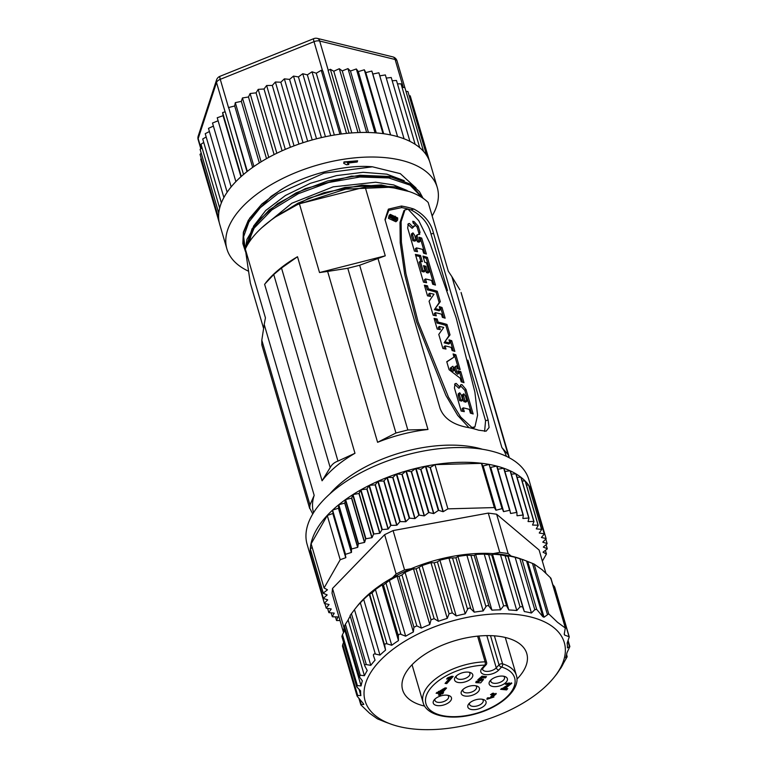 <?xml version="1.0" encoding="UTF-8"?>
<svg xmlns="http://www.w3.org/2000/svg" width="768" height="768" viewBox="0 0 768 768"><rect width="100%" height="100%" fill="white"/><g stroke="black" fill="none" stroke-linecap="round" stroke-linejoin="round"><path stroke-width="1.15" d="M566.506 654.874L567.091 656.88L565.651 657.878A106.618 53.635 163.7 0 0 566.938 652.819L569.856 646.56L568.128 640.656M357.024 695.894L342.461 646.109L342.768 644.496L357.667 695.453L357.168 696.211L357.667 695.453L360.874 695.597A106.618 53.635 163.7 0 1 360.586 690.826L356.755 686.909L357.36 685.622L361.085 685.91A106.618 53.635 163.7 0 1 362.371 680.851L359.405 676.896L360.278 675.226L364.426 675.725A106.618 53.635 163.7 0 1 367.238 670.531L364.819 665.933L350.074 615.533L354.49 609.629A106.618 53.635 -16.3 0 1 355.738 608.026L357.504 605.818A103.776 52.205 -16.3 0 1 392.515 577.709A103.776 52.205 -16.3 0 1 411.158 568.685A103.776 52.205 -16.3 0 1 493.2 553.603A103.776 52.205 -16.3 0 1 511.181 556.099A103.776 52.205 -16.3 0 1 519.494 558.442L526.57 561.014A106.618 53.635 -16.3 0 1 527.731 561.514L534.154 564.077L542.141 569.75L550.723 577.987L550.541 578.592M554.054 587.558L554.438 586.637L552.787 584.611M360.826 704.822L361.181 704.419L360.826 704.822L369.581 713.261L377.395 718.838L383.99 721.507A106.618 53.635 163.7 0 0 385.162 721.997L392.237 724.57A103.776 52.205 163.7 0 0 554.218 677.203A103.776 52.205 163.7 0 0 554.544 628.234A103.776 52.205 163.7 0 0 419.27 633.418A103.776 52.205 163.7 0 0 374.861 715.219A103.776 52.205 163.7 0 0 392.237 724.57M360.768 704.611L358.954 698.429M359.693 699.322L361.181 704.419L363.792 704.477A106.618 53.635 163.7 0 1 363.36 703.622L357.168 696.211M342.768 644.496L343.603 642.355M357.36 685.622L342.461 634.666L341.875 636.451L356.755 686.909M342.461 634.666L344.794 630.192A106.618 53.635 -16.3 0 1 345.13 628.531M360.278 675.226L345.379 624.269L344.438 626.15L359.405 676.896M345.379 624.269L348.125 620.006A106.618 53.635 -16.3 0 1 350.218 616.032M355.738 608.026A106.618 53.635 -16.3 0 1 358.762 604.464L363.686 599.376A106.618 53.635 -16.3 0 1 369.274 594.384L372.077 592.877L375.437 589.555A106.618 53.635 -16.3 0 1 382.176 584.89L383.453 585.005L389.386 580.464A106.618 53.635 -16.3 0 1 397.066 576.278L399.024 576.326L401.942 574.915L405.101 572.39A106.618 53.635 -16.3 0 1 413.491 568.8L416.112 568.858L422.112 565.565A106.618 53.635 -16.3 0 1 430.963 562.675L434.17 562.819L437.414 561.917L439.901 560.198A106.618 53.635 -16.3 0 1 448.944 558.106L455.923 557.798L457.93 556.454A106.618 53.635 -16.3 0 1 466.886 555.226L474.211 555.446L475.651 554.448A106.618 53.635 -16.3 0 1 484.243 554.122L491.654 554.966L492.518 554.246A106.618 53.635 -16.3 0 1 500.496 554.822L507.782 556.32L508.032 555.84A106.618 53.635 -16.3 0 1 515.136 557.309L523.93 559.949M344.698 627.053L344.016 627.754L343.526 632.534L332.035 593.232L332.515 588.442L384.634 534.672L396.125 573.984L392.515 577.709M545.846 573.072L539.107 550.032L496.627 514.214L508.118 553.526L499.766 552.394L488.275 513.091L496.627 514.214M511.181 556.099L508.118 553.526M499.766 552.394L493.2 553.603M411.158 568.685L404.573 569.894L393.082 530.582L488.275 513.091M404.573 569.894L396.125 573.984M393.082 530.582L384.634 534.672M344.016 627.754L332.515 588.442M542.352 561.139L546.442 553.997L543.082 552.23A111.456 56.064 163.7 0 0 543.091 552.096L547.238 548.928A115.498 58.099 163.7 0 0 547.258 548.698L543.37 547.123A111.456 56.064 163.7 0 0 543.36 546.998L547.123 543.734A115.498 58.099 163.7 0 0 547.094 543.514L542.832 542.208A111.456 56.064 163.7 0 0 542.803 542.083L546.154 538.742A115.498 58.099 163.7 0 0 546.106 538.579A115.498 58.099 163.7 0 0 546.086 538.531L541.478 537.504A111.456 56.064 163.7 0 0 541.43 537.389L544.339 533.99A115.498 58.099 163.7 0 0 544.234 533.798L539.318 533.059A111.456 56.064 163.7 0 0 539.251 532.954L541.69 529.526A115.498 58.099 163.7 0 0 541.555 529.344L536.362 528.902A111.456 56.064 163.7 0 0 536.275 528.806L538.234 525.379A115.498 58.099 163.7 0 0 538.07 525.206L532.637 525.072A111.456 56.064 163.7 0 0 532.531 524.976L533.99 521.578A115.498 58.099 163.7 0 0 533.789 521.424L528.173 521.578A111.456 56.064 163.7 0 0 528.048 521.501L528.998 518.16A115.498 58.099 163.7 0 0 528.768 518.016L522.998 518.467A111.456 56.064 163.7 0 0 522.864 518.4L523.296 515.136A115.498 58.099 163.7 0 0 523.037 515.011L517.162 515.76A111.456 56.064 163.7 0 0 517.008 515.702L516.922 512.534A115.498 58.099 163.7 0 0 516.634 512.429L510.701 513.466A111.456 56.064 163.7 0 0 510.528 513.418L509.923 510.384A115.498 58.099 163.7 0 0 509.606 510.298L503.654 511.622A111.456 56.064 163.7 0 0 503.472 511.574L502.358 508.694A115.498 58.099 163.7 0 0 502.022 508.627L496.099 510.221A111.456 56.064 163.7 0 0 495.907 510.192L494.342 507.571L447.917 508.858L443.261 511.651A111.456 56.064 163.7 0 0 443.021 511.69L438.758 510.384A115.498 58.099 163.7 0 0 438.336 510.47L433.834 513.514A111.456 56.064 163.7 0 0 433.594 513.571L428.986 512.544A115.498 58.099 163.7 0 0 428.563 512.65L424.416 515.818A111.456 56.064 163.7 0 0 424.176 515.875L419.251 515.146A115.498 58.099 163.7 0 0 418.838 515.261L415.075 518.534A111.456 56.064 163.7 0 0 414.845 518.602L409.651 518.17A115.498 58.099 163.7 0 0 409.238 518.304L405.898 521.654A111.456 56.064 163.7 0 0 405.667 521.731L400.243 521.597A115.498 58.099 163.7 0 0 399.84 521.75L396.941 525.149A111.456 56.064 163.7 0 0 396.72 525.235L391.094 525.398A115.498 58.099 163.7 0 0 390.71 525.562L388.272 528.989A111.456 56.064 163.7 0 0 388.061 529.085L382.291 529.546A115.498 58.099 163.7 0 0 381.917 529.728L379.958 533.155A111.456 56.064 163.7 0 0 379.757 533.261L373.882 534.01A115.498 58.099 163.7 0 0 373.526 534.211L372.067 537.6A111.456 56.064 163.7 0 0 371.875 537.715L365.942 538.752A115.498 58.099 163.7 0 0 365.616 538.963L364.666 542.304A111.456 56.064 163.7 0 0 364.483 542.429L358.531 543.744A115.498 58.099 163.7 0 0 358.224 543.965L357.792 547.229A111.456 56.064 163.7 0 0 357.629 547.354L351.706 548.947A115.498 58.099 163.7 0 0 351.427 549.178L351.514 552.336A111.456 56.064 163.7 0 0 351.36 552.461L345.514 554.314A115.498 58.099 163.7 0 0 345.264 554.544L345.869 557.587A111.456 56.064 163.7 0 0 345.734 557.712L340.205 559.728L324.058 588L327.418 589.766A111.456 56.064 163.7 0 0 327.398 589.901L323.251 593.069A115.498 58.099 163.7 0 0 323.232 593.299L327.13 594.874A111.456 56.064 163.7 0 0 327.13 594.998L323.366 598.262A115.498 58.099 163.7 0 0 323.395 598.483L327.658 599.789A111.456 56.064 163.7 0 0 327.686 599.914L324.336 603.254A115.498 58.099 163.7 0 0 324.384 603.418A115.498 58.099 163.7 0 0 324.403 603.466L329.011 604.493A111.456 56.064 163.7 0 0 329.059 604.608L326.16 608.006A115.498 58.099 163.7 0 0 326.256 608.198L331.181 608.938A111.456 56.064 163.7 0 0 331.238 609.043L328.8 612.47A115.498 58.099 163.7 0 0 328.934 612.653L334.128 613.094A111.456 56.064 163.7 0 0 334.214 613.19L332.256 616.618A115.498 58.099 163.7 0 0 332.429 616.79L337.853 616.925A111.456 56.064 163.7 0 0 337.958 617.021L336.499 620.419A115.498 58.099 163.7 0 0 336.701 620.573L340.003 620.477M351.514 552.336L338.582 508.118L338.496 504.95L351.427 549.178M345.514 554.314L332.582 510.086L338.429 508.243A111.456 56.064 -16.3 0 1 338.582 508.118M338.429 508.243L351.36 552.461M494.342 507.571L481.411 463.344L482.976 465.965A111.456 56.064 -16.3 0 1 483.168 465.994L489.091 464.41A115.498 58.099 163.7 0 0 459.139 462.346A115.498 58.099 163.7 0 0 425.827 466.166L430.09 467.472L443.021 511.69M324.384 603.418L307.142 544.454A115.498 58.099 -16.3 0 1 454.829 447.6A115.498 58.099 -16.3 0 1 528.864 479.616L546.106 538.579M336.499 620.419L335.462 616.867M332.256 616.618L331.152 612.835M328.8 612.47L327.61 608.4M326.16 608.006L324.864 603.571M324.374 603.36L311.472 559.248A115.498 58.099 163.7 0 0 311.501 559.354M324.336 603.254L311.76 558.691M323.395 598.483L310.464 554.266A115.498 58.099 163.7 0 0 311.405 559.037M323.366 598.262L310.435 554.045L311.491 553.133M323.232 593.299L310.301 549.072A115.498 58.099 163.7 0 0 310.435 554.045M323.251 593.069L310.32 548.842L312.182 547.421M345.869 557.587L332.333 510.326A115.498 58.099 163.7 0 0 310.32 548.842M332.333 510.326L345.264 554.544M338.496 504.95A115.498 58.099 163.7 0 0 332.582 510.086M351.706 548.947L338.774 504.72L344.698 503.136A111.456 56.064 -16.3 0 1 344.861 503.011L345.293 499.747A115.498 58.099 163.7 0 0 338.774 504.72M345.293 499.747L358.224 543.965M358.531 543.744L345.6 499.526L351.552 498.211L364.483 542.429M364.666 542.304L351.734 498.086L352.685 494.746A115.498 58.099 163.7 0 0 345.6 499.526M352.685 494.746L365.616 538.963M365.942 538.752L353.011 494.534L358.944 493.498A111.456 56.064 -16.3 0 1 359.136 493.382L360.595 489.984A115.498 58.099 163.7 0 0 353.011 494.534M360.595 489.984L373.526 534.211M373.882 534.01L360.95 489.782L366.826 489.043A111.456 56.064 -16.3 0 1 367.027 488.928L368.986 485.51A115.498 58.099 163.7 0 0 360.95 489.782M368.986 485.51L381.917 529.728M382.291 529.546L369.36 485.318L375.13 484.867A111.456 56.064 -16.3 0 1 375.341 484.771L377.779 481.344A115.498 58.099 163.7 0 0 369.36 485.318M377.779 481.344L390.71 525.562M391.094 525.398L378.163 481.171L383.789 481.018A111.456 56.064 -16.3 0 1 384.01 480.922L386.909 477.523A115.498 58.099 163.7 0 0 378.163 481.171M386.909 477.523L399.84 521.75M400.243 521.597L387.302 477.37L392.736 477.514A111.456 56.064 -16.3 0 1 392.966 477.427L396.307 474.086A115.498 58.099 163.7 0 0 387.302 477.37M396.307 474.086L409.238 518.304M409.651 518.17L396.72 473.942L401.914 474.384A111.456 56.064 -16.3 0 1 402.144 474.307L405.907 471.043A115.498 58.099 163.7 0 0 396.72 473.942M405.907 471.043L418.838 515.261M419.251 515.146L406.32 470.918L411.245 471.658A111.456 56.064 -16.3 0 1 411.485 471.59L415.632 468.422A115.498 58.099 163.7 0 0 406.32 470.918M415.632 468.422L428.563 512.65M428.986 512.544L416.054 468.317L420.662 469.344A111.456 56.064 -16.3 0 1 420.902 469.296L425.405 466.253A115.498 58.099 163.7 0 0 416.054 468.317M425.405 466.253L438.336 510.47M438.758 510.384L425.827 466.166M443.261 511.651L430.33 467.434L434.986 464.64L447.917 508.858M481.411 463.344L434.986 464.64M496.099 510.221L483.168 465.994M482.976 465.965L495.907 510.192M489.091 464.41L502.022 508.627M502.358 508.694L490.541 467.357A111.456 56.064 -16.3 0 1 490.723 467.395L496.675 466.08A115.498 58.099 163.7 0 0 489.427 464.467M496.675 466.08L509.606 510.298M509.923 510.384L496.992 466.157A115.498 58.099 163.7 0 1 503.702 468.211L516.634 512.429M516.922 512.534L503.99 468.317A115.498 58.099 163.7 0 1 510.106 470.794L523.037 515.011M523.296 515.136L510.365 470.909A115.498 58.099 163.7 0 1 515.837 473.798L528.768 518.016M528.998 518.16L516.067 473.933A115.498 58.099 163.7 0 1 520.858 477.206L533.789 521.424M533.99 521.578L521.059 477.36A115.498 58.099 163.7 0 1 525.139 480.989L538.07 525.206M538.234 525.379L525.302 481.162A115.498 58.099 163.7 0 1 528.624 485.126L541.555 529.344M541.69 529.526L528.758 485.309A115.498 58.099 163.7 0 1 531.302 489.571L544.234 533.798M544.339 533.99L531.408 489.773A115.498 58.099 163.7 0 1 533.155 494.304L546.086 538.531M545.808 539.088L547.094 543.514M546.067 544.646L547.258 548.698M482.515 449.28A100.454 50.534 163.7 0 0 329.837 493.92M461.28 293.318L508.013 454.493L501.888 447.571L451.91 276.682L448.32 271.248L428.198 202.464A100.454 50.534 -16.3 0 0 365.155 187.027L385.267 255.811L319.526 272.554L299.405 203.77A100.454 50.534 -16.3 0 0 245.309 249.024L265.43 317.818L264.211 324.48L314.179 495.37L309.974 504.922L261.811 340.195L261.84 344.909L309.686 508.531L309.974 504.922M347.779 268.272L395.942 432.998L377.597 442.31L327.629 271.421L347.779 268.272L359.664 265.248L385.267 255.811M377.597 442.31A100.454 50.534 -16.3 0 1 427.978 429.475L407.827 429.965L359.664 265.248M327.629 271.421L319.526 272.554M313.536 512.707A100.454 50.534 -16.3 0 1 312.787 509.261A100.454 50.534 -16.3 0 1 314.179 495.37M501.888 447.571A100.454 50.534 -16.3 0 1 506.371 456.317M322.07 480.797A100.454 50.534 -16.3 0 1 354.979 453.274L337.968 461.088L281.51 268.022L273.744 274.512L330.202 467.578L322.07 480.797L264.605 284.256L273.744 274.512M281.51 268.022L297.504 256.733A100.454 50.534 163.7 0 0 265.824 282.682A100.454 50.534 163.7 0 0 265.718 282.816M385.094 220.186L388.81 210.317L401.683 207.6A98.083 49.344 -16.3 0 1 410.88 209.846C421.824 215.424 428.525 223.469 430.982 233.99L433.536 233.338C431.011 222.778 424.464 214.694 413.904 209.078A100.454 50.534 163.7 0 0 401.453 206.035L388.387 209.136L384.979 219.514L440.026 408.278C443.645 417.926 452.342 424.214 466.109 427.142A100.454 50.534 -16.3 0 1 478.56 430.186L486.115 431.174L489.091 427.507L488.131 420.048L485.578 420.701L484.608 431.366M433.536 233.338L488.131 420.048M365.155 187.027L299.405 203.77M263.597 328.464L250.33 283.094L245.309 249.024M395.942 432.998L407.827 429.965M261.811 340.195L264.211 324.48M312.758 513.984L309.494 507.677M508.013 454.493L509.174 457.728M461.088 292.454L509.098 456.854M451.91 276.682L459.85 289.766M432.154 215.981A109.574 55.123 163.7 0 0 437.261 187.459A109.574 55.123 163.7 0 0 351.696 158.179A109.574 55.123 163.7 0 0 226.906 248.966A109.574 55.123 163.7 0 0 248.582 271.229M357.61 160.79L343.939 161.942L343.738 163.315L346.512 164.736L348.864 164.467L347.405 163.123L357.216 162.01L357.61 160.79L344.054 162.336L343.738 163.315M347.29 162.73L348.864 164.467M416.016 187.987L400.33 173.664L372.442 166.8C345.226 164.179 304.56 174.528 280.032 190.33L261.878 204.01L249.658 218.237L243.466 232.771L244.157 246.682L243.466 232.771L249.658 218.237L261.878 204.01L280.032 190.33M226.906 248.966L219.725 224.4A109.574 55.123 -16.3 0 1 219.35 222.998A109.574 55.123 -16.3 0 1 218.65 218.208A109.574 55.123 -16.3 0 1 218.755 213.226A109.574 55.123 -16.3 0 1 219.658 208.109A109.574 55.123 -16.3 0 1 221.366 202.877A109.574 55.123 -16.3 0 1 223.872 197.568A109.574 55.123 -16.3 0 1 227.136 192.23A109.574 55.123 -16.3 0 1 231.149 186.902A109.574 55.123 -16.3 0 1 235.872 181.622A109.574 55.123 -16.3 0 1 241.277 176.438A109.574 55.123 -16.3 0 1 247.315 171.389A109.574 55.123 -16.3 0 1 253.939 166.502A109.574 55.123 -16.3 0 1 261.11 161.827A109.574 55.123 -16.3 0 1 268.762 157.392A109.574 55.123 -16.3 0 1 276.845 153.235A109.574 55.123 -16.3 0 1 285.293 149.386A109.574 55.123 -16.3 0 1 294.038 145.872A109.574 55.123 -16.3 0 1 303.024 142.714A109.574 55.123 -16.3 0 1 312.202 139.949A109.574 55.123 -16.3 0 1 321.446 137.597A109.574 55.123 -16.3 0 1 330.72 135.667A109.574 55.123 -16.3 0 1 339.946 134.179A109.574 55.123 -16.3 0 1 344.515 133.603A109.574 55.123 -16.3 0 1 349.066 133.142A109.574 55.123 -16.3 0 1 357.994 132.576A109.574 55.123 -16.3 0 1 366.672 132.461A109.574 55.123 -16.3 0 1 375.034 132.826A109.574 55.123 -16.3 0 1 383.011 133.642A109.574 55.123 -16.3 0 1 390.547 134.918A109.574 55.123 -16.3 0 1 397.584 136.637A109.574 55.123 -16.3 0 1 404.074 138.797A109.574 55.123 -16.3 0 1 409.949 141.37A109.574 55.123 -16.3 0 1 415.181 144.346A109.574 55.123 -16.3 0 1 419.731 147.696A109.574 55.123 -16.3 0 1 423.562 151.392A109.574 55.123 -16.3 0 1 426.634 155.414A109.574 55.123 -16.3 0 1 428.938 159.725A109.574 55.123 -16.3 0 1 430.07 162.883L437.261 187.459M235.882 181.632L217.229 117.754L223.085 115.69L222.624 112.57L225.197 111.792L243.523 174.48M231.158 186.902L212.506 123.024L218.112 120.768M227.146 192.23L208.493 128.352L213.398 126.106M223.882 197.568L205.219 133.68L209.414 131.53M221.386 202.877L202.723 138.989L206.189 136.982M219.677 208.109L201.014 144.221L203.731 142.454M218.765 213.226L200.102 149.347L202.09 147.888M218.659 218.198L200.006 154.33L201.254 153.283M219.37 222.989L200.707 159.12L201.254 158.602M339.946 134.189L321.254 70.32L322.906 71.05L341.318 133.997M346.502 133.392L328.099 70.454L330.365 69.293L333.782 71.232L339.293 68.717L342.259 70.896L347.971 68.611L350.467 71.021L356.333 68.966L358.339 71.587L364.31 69.782L365.808 72.595L371.846 71.059L372.826 74.035L378.883 72.778L397.574 136.646M402.067 87.408L404.851 87.523L423.542 151.392M397.469 83.875L401.021 83.827L419.722 147.696M392.189 80.755L396.48 80.477L415.162 144.355M409.939 141.379L391.238 77.51L386.275 78.077M379.776 75.84L385.363 74.938L404.064 138.806M411.542 100.368L429.542 161.261M409.133 95.664L410.227 95.846L428.918 159.725M405.965 91.344L407.923 91.546L426.624 155.414M390.634 134.938L372.826 74.035M371.846 71.059L390.538 134.928M383.683 133.738L365.808 72.595M364.31 69.782L383.002 133.651M376.272 132.912L358.339 71.587M356.333 68.966L375.024 132.826M368.448 132.499L350.467 71.021M347.971 68.611L366.662 132.47M360.278 132.499L342.259 70.896M339.293 68.717L357.984 132.576M351.821 132.922L333.782 71.232M330.365 69.293L349.056 133.152M334.339 135.034L316.262 73.219L321.254 70.32M325.43 136.714L307.354 74.861L312.029 71.808L330.72 135.677M312.029 71.808L316.262 73.219M316.522 138.797L298.435 76.925L302.755 73.738L321.446 137.597M302.755 73.738L307.354 74.861M307.661 141.264L289.574 79.392L293.51 76.09L312.202 139.958M293.51 76.09L298.435 76.925M298.925 144.096L280.838 82.234L284.362 78.854L303.024 142.723M284.362 78.854L289.574 79.392M290.381 147.283L272.304 85.45L275.386 82.003L294.048 145.872M275.386 82.003L280.838 82.234M282.086 150.787L264.019 88.992L266.64 85.517L285.302 149.386M266.64 85.517L272.304 85.45M274.109 154.589L256.061 92.851L258.192 89.366L276.854 153.245M258.192 89.366L264.019 88.992M256.061 92.851L250.109 93.523L268.771 157.402M266.515 158.65L248.477 96.989L250.109 93.523M248.477 96.989L242.458 97.958L261.12 161.837M259.344 162.931L241.344 101.376L242.458 97.958M252.662 167.405L234.701 105.974L235.296 102.634L253.949 166.512M235.296 102.634L241.344 101.376M246.979 171.648L228.662 107.52L247.325 171.389M228.662 107.52L234.701 105.974M222.624 112.57L241.286 176.448M240.941 176.746L223.085 115.69M404.237 180.682L386.832 174.154L363.091 172.31L336.451 175.603L310.272 183.341L285.456 195.475L265.738 210.47L253.574 226.099L249.293 241.997M407.107 190.512L393.61 184.915L375.638 182.227L333.187 186.845L291.85 203.232L262.003 227.549M302.237 203.05L345.725 189.091L388.493 187.296L345.725 189.091L302.237 203.05M246.451 246.749L254.112 228.144L271.814 209.942L298.301 193.718L328.704 182.486L359.933 176.995L388.829 177.955L410.054 185.146L422.083 197.616L410.054 185.146L388.829 177.955L359.933 176.995L328.704 182.486L298.301 193.718L271.814 209.942L254.112 228.144L246.451 246.749M245.414 250.397L243.61 236.64L248.899 221.981L260.342 207.648L277.901 193.709L323.962 173.174L372.442 166.8L323.962 173.174L277.901 193.709L260.342 207.648L248.899 221.981L243.61 236.64L245.414 250.397M275.923 216.739L308.486 198.346L344.928 187.45L381.254 184.934L409.286 191.578L381.254 184.934L344.928 187.45L308.486 198.346L275.923 216.739M245.75 248.112L252.038 228.835L269.213 209.933L296.093 192.854L327.523 180.97L359.875 175.258L389.616 176.477L410.966 184.31L422.342 197.779L410.966 184.31L389.616 176.477L359.875 175.258L327.523 180.97L296.093 192.854L269.213 209.933L252.038 228.835L245.75 248.112M330.202 467.578C331.795 464.534 334.387 462.365 337.968 461.088M485.578 420.701L467.856 360.115M447.494 290.477L430.982 233.99M397.027 220.8L395.885 221.75L388.445 218.314L389.155 215.357L390.317 214.387L389.587 217.344L397.027 220.8L397.651 219.936L397.67 217.92L390.317 214.387M469.046 427.69L457.699 415.411L445.872 395.357L416.659 322.042L404.774 274.704L400.214 242.765L400.003 222.394L403.93 210.749M474 427.661L472.493 428.458M396.701 218.563L396.115 219.898L390.73 217.392L390.624 216.634L391.258 215.261L396.586 217.805L396.701 218.563M395.386 220.262L395.539 219.379M395.309 218.4L394.694 217.421M392.582 219.677L394.973 219.859L396.115 218.899L391.958 218.592L391.651 216.269L393.6 216.403L390.816 215.818M394.051 217.728L395.491 216.758L393.974 216.826L394.224 218.314L396.115 218.899M393.475 216.634L395.242 216.211L395.491 216.758M392.323 218.179L393.734 218.275L392.083 216.662L392.323 218.179M408.086 209.194L404.938 209.914L401.107 221.75L401.376 241.968L405.907 273.571L418.08 321.85L448.493 397.21L460.666 417.043L471.907 427.469L474.931 426.883L477.571 415.238L474.893 392.131L456.134 317.818L429.974 243.341L418.8 220.733L408.086 209.194M425.107 282.451L424.358 279.898L425.482 278.957L426.595 282.739A99.869 50.237 -16.3 0 0 423.494 282.154L415.392 254.448A99.869 50.237 163.7 0 1 420.538 255.494L422.352 261.686A99.869 50.237 -16.3 0 0 420.307 261.235L423.034 270.576L421.91 271.517A98.083 49.344 -16.3 0 1 423.955 271.968L425.078 271.027A99.869 50.237 163.7 0 0 423.034 270.576M425.078 271.027L423.514 265.68A99.869 50.237 163.7 0 1 425.933 266.285L427.498 271.622L426.374 272.563A98.083 49.344 -16.3 0 1 428.026 273.014L429.149 272.083A99.869 50.237 163.7 0 0 427.498 271.622M429.149 272.083L426.422 262.733A99.869 50.237 -16.3 0 0 424.762 262.282L422.957 256.09A99.869 50.237 163.7 0 1 427.363 257.386L435.466 285.082A99.869 50.237 -16.3 0 0 432.71 284.246L431.597 280.454A99.869 50.237 -16.3 0 0 425.482 278.957M449.088 369.696L446.755 361.709L454.013 357.101L453.091 353.942A99.869 50.237 163.7 0 1 455.846 354.787L460.166 369.571A99.869 50.237 -16.3 0 0 457.411 368.736L456.557 365.808L455.27 366.605L456.739 371.626L458.746 373.277L458.006 370.771A99.869 50.237 163.7 0 1 460.762 371.606L463.997 382.656A99.869 50.237 -16.3 0 0 461.242 381.821L460.176 378.192L449.088 369.696M416.026 251.395L415.277 248.851L416.4 247.91L417.514 251.693A99.869 50.237 -16.3 0 0 414.413 251.107L407.674 228.058L408.298 223.738L409.469 223.478L413.242 227.357L413.798 225.974M415.392 225.043L414.221 223.67A99.869 50.237 -16.3 0 0 413.405 223.45L412.771 221.27A99.869 50.237 163.7 0 1 414.106 221.635L418.243 226.214L420.038 232.339L418.915 233.29L419.03 234.499M417.11 236.112L418.483 240.806L417.36 241.747L415.987 237.053L417.792 234.566L419.789 234.259M419.136 234.499L420.038 232.339M417.36 241.747A98.083 49.344 -16.3 0 1 419.011 242.198L420.134 241.258A99.869 50.237 163.7 0 0 418.483 240.806M420.134 241.258L418.963 237.235A99.869 50.237 163.7 0 1 421.718 238.07L426.384 254.035A99.869 50.237 -16.3 0 0 423.629 253.19L422.525 249.408A99.869 50.237 -16.3 0 0 416.4 247.91M462.797 411.341L462.048 408.797L463.171 407.856L464.285 411.638A99.869 50.237 -16.3 0 0 461.184 411.053L454.445 388.003L455.069 383.683L456.24 383.424L460.013 387.302L458.89 388.243L454.598 384.336M471.61 413.491L464.842 390.365L465.974 389.424L461.914 384.595L460.704 384.806L460.013 387.302M465.974 389.424L473.155 413.981A99.869 50.237 -16.3 0 0 470.4 413.136L469.296 409.354A99.869 50.237 -16.3 0 0 463.171 407.856M444.499 348.749L443.933 346.829L445.056 345.888L445.978 349.046A99.869 50.237 -16.3 0 0 442.877 348.461L438.778 334.426L443.712 327.446A99.869 50.237 -16.3 0 0 439.363 326.429L440.304 329.645A99.869 50.237 -16.3 0 0 437.213 329.059L434.093 318.422A99.869 50.237 163.7 0 1 437.194 319.008L438.106 322.138L436.982 323.078A98.083 49.344 -16.3 0 1 445.853 325.421L446.976 324.47A99.869 50.237 163.7 0 0 438.106 322.138M446.976 324.47L450.019 334.877L444.096 342.835A98.083 49.344 -16.3 0 1 448.79 344.035L449.914 343.094A99.869 50.237 163.7 0 0 445.219 341.894M449.914 343.094L448.963 339.85A99.869 50.237 163.7 0 1 451.718 340.685L454.848 351.389A99.869 50.237 -16.3 0 0 452.093 350.544L451.171 347.395A99.869 50.237 -16.3 0 0 445.056 345.888M434.784 315.542L434.218 313.622L435.341 312.682L436.272 315.83A99.869 50.237 -16.3 0 0 433.171 315.245L429.072 301.219L434.006 294.24A99.869 50.237 -16.3 0 0 429.658 293.222L430.598 296.438A99.869 50.237 -16.3 0 0 427.498 295.843L424.387 285.206A99.869 50.237 163.7 0 1 427.488 285.792L428.4 288.922L427.277 289.862A98.083 49.344 -16.3 0 1 436.138 292.205L437.27 291.264A99.869 50.237 163.7 0 0 428.4 288.922M437.27 291.264L440.304 301.661L434.381 309.629A98.083 49.344 -16.3 0 1 439.085 310.819L440.208 309.878A99.869 50.237 163.7 0 0 435.504 308.688M440.208 309.878L439.258 306.634A99.869 50.237 163.7 0 1 442.013 307.478L445.142 318.173A99.869 50.237 -16.3 0 0 442.387 317.338L441.466 314.179A99.869 50.237 -16.3 0 0 435.341 312.682M433.92 284.602L426.23 258.326L427.363 257.386M423.35 257.443A98.083 49.344 -16.3 0 1 426.23 258.326M426.374 272.563L424.81 267.216L425.933 266.285M423.898 266.986A98.083 49.344 -16.3 0 1 424.81 267.216M421.91 271.517L419.184 262.176L420.307 261.235M420.854 261.35L419.414 256.435L420.538 255.494M415.747 255.658A98.083 49.344 -16.3 0 1 419.414 256.435M462.451 382.176L459.638 372.557L460.762 371.606M458.419 372.163A98.083 49.344 -16.3 0 1 459.638 372.557M456.739 371.626L455.616 372.557L457.622 374.218L458.746 373.277M455.616 372.557L454.147 367.546L455.27 366.605M458.621 369.091L454.714 355.728L455.846 354.787M453.494 355.344A98.083 49.344 -16.3 0 1 454.714 355.728M446.813 361.891L454.013 357.101M450.547 369.437L450.182 368.218L451.306 367.277L451.67 368.496L450.547 369.437L453.005 371.299L454.128 370.358L451.67 368.496M451.306 367.277L452.918 366.25L454.128 370.358M424.838 253.546L420.586 239.011L421.718 238.07M419.366 238.627A98.083 49.344 -16.3 0 1 420.586 239.011M416.669 235.498L415.987 237.053M418.915 233.29L417.12 227.155L418.243 226.214M412.982 222.566L417.12 227.155M407.827 224.39L412.118 228.298L413.242 227.357M412.896 240.701L411.418 235.642L412.541 234.701L414.019 239.76L412.896 240.701A98.083 49.344 -16.3 0 1 414.941 241.142L416.064 240.211A99.869 50.237 163.7 0 0 414.019 239.76M411.418 235.642L411.466 233.904M412.541 234.701L412.973 232.867L414.586 235.152L416.064 240.211M411.494 233.875L412.973 232.867M464.842 390.365L460.253 385.469M459.667 400.646L458.189 395.587L459.312 394.646L460.79 399.706L459.667 400.646A98.083 49.344 -16.3 0 1 461.712 401.088L462.835 400.157A99.869 50.237 163.7 0 0 460.79 399.706M458.189 395.587L458.237 393.85L459.744 392.803L461.357 395.098L462.835 400.157M463.834 401.616L462.355 396.557L463.478 395.616L464.957 400.675L463.834 401.616A98.083 49.344 -16.3 0 1 465.782 402.144L466.906 401.203A99.869 50.237 163.7 0 0 464.957 400.675M462.355 396.557L462.403 394.819L463.862 393.821L465.427 396.144L466.906 401.203M459.312 394.646L459.744 392.803M463.478 395.616L463.862 393.821M453.302 350.899L450.595 341.635L451.718 340.685M449.376 341.242A98.083 49.344 -16.3 0 1 450.595 341.635M450.019 334.877L448.896 335.818L445.853 325.421M444.096 342.835L448.896 335.818M436.982 323.078L436.07 319.949L437.194 319.008M434.448 319.632A98.083 49.344 -16.3 0 1 436.07 319.949M438.826 329.347L438.24 327.37L439.363 326.429M443.597 317.693L440.88 308.419L442.013 307.478M439.661 308.026A98.083 49.344 -16.3 0 1 440.88 308.419M440.304 301.661L439.181 302.602L436.138 292.205M434.381 309.629L439.181 302.602M427.277 289.862L426.365 286.733L427.488 285.792M424.742 286.416A98.083 49.344 -16.3 0 1 426.365 286.733M429.11 296.141L428.534 294.163L429.658 293.222M545.376 550.358L546.442 553.997M529.949 489.37L531.302 489.571M526.406 484.934L528.624 485.126M522.096 480.912L525.139 480.989M517.056 477.312L520.858 477.206M511.315 474.154L515.837 473.798M517.162 515.76L516.989 515.184M504.912 471.456L510.106 470.794M510.701 513.466L510.202 511.776M497.894 469.229L503.702 468.211M503.654 511.622L490.723 467.395M490.541 467.357L503.472 511.574M433.834 513.514L420.902 469.296M420.662 469.344L433.594 513.571M424.416 515.818L411.485 471.59M411.245 471.658L424.176 515.875M415.075 518.534L402.144 474.307M401.914 474.384L414.845 518.602M405.898 521.654L392.966 477.427M392.736 477.514L405.667 521.731M396.941 525.149L384.01 480.922M383.789 481.018L396.72 525.235M388.272 528.989L375.341 484.771M375.13 484.867L388.061 529.085M379.958 533.155L367.027 488.928M366.826 489.043L379.757 533.261M372.067 537.6L359.136 493.382M358.944 493.498L371.875 537.715M357.792 547.229L344.861 503.011M344.698 503.136L357.629 547.354M340.205 559.728L327.274 515.51L332.803 513.494A111.456 56.064 -16.3 0 1 332.938 513.36M332.803 513.494L345.734 557.712M327.274 515.51L311.126 543.782L324.058 588M526.57 561.014L542.861 616.733A106.618 53.635 163.7 0 1 544.022 617.232L548.717 613.862L557.51 622.291L565.536 628.195L550.954 578.323M548.717 613.862L534.154 564.077M550.723 577.987L565.315 627.869L564.221 634.253A106.618 53.635 163.7 0 1 564.662 635.107L564.317 633.917M554.438 586.637L569.069 636.691L564.662 635.107M567.898 641.251L569.443 646.57L567.437 647.904A106.618 53.635 163.7 0 0 567.149 643.142L569.261 636.912L554.688 587.078M554.218 677.203L555.984 674.995A106.618 53.635 163.7 0 0 557.232 673.382L561.504 666.979M567.091 656.88L563.597 663.005A106.618 53.635 163.7 0 1 560.784 668.198L561.456 667.056M567.158 656.842L566.602 654.48M542.861 616.733L536.659 609.322L522.058 559.402M365.04 666.461C364.445 665.05 364.877 664.426 366.317 664.579L370.781 665.357A106.618 53.635 163.7 0 1 375.053 660.182L373.526 655.853C373.181 654.365 373.776 653.75 375.312 654.01L379.978 655.094A106.618 53.635 163.7 0 1 385.574 650.102L384.749 645.581C384.653 644.045 385.402 643.459 386.976 643.834L391.728 645.274A106.618 53.635 163.7 0 1 398.467 640.608L398.352 635.962C398.506 634.387 399.379 633.859 400.963 634.358L405.677 636.192A106.618 53.635 163.7 0 1 413.357 631.997L413.933 627.283L416.842 625.872L421.392 628.109A106.618 53.635 163.7 0 1 429.792 624.518L431.011 619.814L434.131 618.643L438.403 621.283A106.618 53.635 163.7 0 1 447.254 618.394L449.069 613.776L452.314 612.874L456.202 615.917A106.618 53.635 163.7 0 1 465.235 613.824L467.568 609.35C468.528 607.91 469.622 607.709 470.822 608.755L474.23 612.173A106.618 53.635 163.7 0 1 483.178 610.944L485.933 606.682C487.018 605.328 488.083 605.242 489.11 606.403L491.942 610.166A106.618 53.635 163.7 0 1 500.534 609.84L503.606 605.846L506.496 605.693L508.81 609.965A106.618 53.635 163.7 0 1 516.787 610.541L520.061 606.864L522.499 606.672L524.323 611.558A106.618 53.635 163.7 0 1 531.427 613.027L534.787 609.715L536.659 609.322M424.714 706.118A64.685 32.534 -16.3 0 1 408.701 698.832A64.685 32.534 -16.3 0 1 402.614 689.875A64.685 32.534 -16.3 0 1 417.082 660.067A64.685 32.534 -16.3 0 1 520.694 644.621A64.685 32.534 -16.3 0 1 526.781 653.568A64.685 32.534 -16.3 0 1 516.922 679.162M451.834 676.262L453.206 676.406L446.765 683.597L445.066 683.414L449.722 678.211L446.602 679.037L447.725 677.779L451.834 676.262M441.408 693.792L440.112 695.242L438.451 695.069L439.747 693.619L436.099 693.245L445.104 687.898L446.554 688.051L442.493 692.582L443.578 692.698L442.493 693.907L441.408 693.792L441.12 692.813L442.512 692.582L442.205 691.594L445.478 687.936M505.344 684.259L511.786 683.28L506.794 687.254L504.336 688.301L507.734 688.646L506.582 689.923L500.592 689.309L508.272 685.488L509.77 683.933L505.344 684.259M507.427 679.027A9.475 4.771 -16.3 0 1 498.96 686.112A9.475 4.771 -16.3 0 1 489.091 683.693A9.475 4.771 -16.3 0 1 490.08 680.861A9.475 4.771 -16.3 0 1 504.874 676.531A9.475 4.771 -16.3 0 1 507.427 679.027M486.115 702.077A9.475 4.771 -16.3 0 1 477.648 709.162A9.475 4.771 -16.3 0 1 467.779 706.742A9.475 4.771 -16.3 0 1 468.768 703.91A9.475 4.771 -16.3 0 1 483.562 699.581A9.475 4.771 -16.3 0 1 486.115 702.077M472.829 675.034A9.475 4.771 -16.3 0 1 464.362 682.118A9.475 4.771 -16.3 0 1 454.493 679.699A9.475 4.771 -16.3 0 1 455.482 676.867A9.475 4.771 -16.3 0 1 470.275 672.538A9.475 4.771 -16.3 0 1 472.829 675.034M451.517 698.083A9.475 4.771 -16.3 0 1 443.05 705.168A9.475 4.771 -16.3 0 1 433.181 702.749A9.475 4.771 -16.3 0 1 434.179 699.917A9.475 4.771 -16.3 0 1 448.973 695.587A9.475 4.771 -16.3 0 1 451.517 698.083M479.472 688.55A9.475 4.771 -16.3 0 1 471.005 695.635A9.475 4.771 -16.3 0 1 461.136 693.226A9.475 4.771 -16.3 0 1 462.125 690.384A9.475 4.771 -16.3 0 1 476.918 686.064A9.475 4.771 -16.3 0 1 479.472 688.55M490.502 694.57L496.272 693.802L493.267 696.432L493.91 697.008L486.941 699.312L487.382 697.901L489.168 697.92L488.88 698.717L492.086 697.142L490.694 696.835L491.856 695.76C494.918 694.474 494.928 694.195 491.866 694.944L490.502 694.57M491.856 695.76C494.918 694.474 494.928 694.195 491.866 694.944L491.578 693.965L492.336 693.408M482.16 677.587L480.787 678.787L483.494 679.488L480.72 682.848L475.853 682.675L476.266 681.283L478.09 681.312L477.85 682.061L481.469 680.131L477.782 679.843L482.006 676.176L486.518 676.637L485.376 677.923L482.16 677.587L481.882 676.608L485.453 676.531M446.765 683.597L446.477 682.608L452.141 676.291M445.843 682.55L446.477 682.608M449.722 678.211L449.482 677.366M440.112 695.242L439.824 694.262L441.12 692.813M439.229 694.195L439.824 694.262M439.747 693.619L439.459 692.64L436.886 692.381M442.493 693.907L442.205 692.918M438.787 692.198L440.832 692.41L443.021 689.962L438.787 692.198L438.538 691.334M443.021 689.962L442.771 689.117M504.336 688.301L504.048 687.322L511.498 682.848M506.582 689.923L506.659 688.541M501.648 688.464L506.294 688.944M506.237 683.53L509.482 682.944L509.77 683.933M506.602 683.606L506.89 684.586M503.558 676.214A7.104 3.571 -16.3 0 1 504.499 677.405A7.104 3.571 -16.3 0 1 504.557 677.645A7.104 3.571 -16.3 0 1 498.451 682.896A7.104 3.571 -16.3 0 1 490.858 681.389A7.104 3.571 -16.3 0 1 490.81 681.149A7.104 3.571 -16.3 0 1 491.011 679.882M482.256 699.264A7.104 3.571 -16.3 0 1 483.197 700.445A7.104 3.571 -16.3 0 1 483.245 700.694A7.104 3.571 -16.3 0 1 477.139 705.936A7.104 3.571 -16.3 0 1 469.546 704.438A7.104 3.571 -16.3 0 1 469.498 704.189A7.104 3.571 -16.3 0 1 469.699 702.931M468.97 672.221A7.104 3.571 -16.3 0 1 469.91 673.411A7.104 3.571 -16.3 0 1 469.958 673.651A7.104 3.571 -16.3 0 1 463.853 678.902A7.104 3.571 -16.3 0 1 456.259 677.395A7.104 3.571 -16.3 0 1 456.211 677.155A7.104 3.571 -16.3 0 1 456.422 675.888M447.658 695.27A7.104 3.571 -16.3 0 1 448.598 696.451A7.104 3.571 -16.3 0 1 448.656 696.701A7.104 3.571 -16.3 0 1 442.541 701.952A7.104 3.571 -16.3 0 1 434.957 700.445A7.104 3.571 -16.3 0 1 434.899 700.195A7.104 3.571 -16.3 0 1 435.11 698.938M475.613 685.738A7.104 3.571 -16.3 0 1 476.554 686.928A7.104 3.571 -16.3 0 1 476.602 687.168A7.104 3.571 -16.3 0 1 470.496 692.419A7.104 3.571 -16.3 0 1 462.902 690.912A7.104 3.571 -16.3 0 1 462.854 690.672A7.104 3.571 -16.3 0 1 463.056 689.405M493.939 695.155L495.984 693.37M493.267 696.432L493.037 695.654M486.941 698.774L493.584 696.586M491.645 695.952L492.086 697.142M493.066 693.158L494.054 693.437L494.342 694.416M480.787 678.787L480.499 677.808L481.882 676.608M475.853 682.128L483.216 679.056M478.608 679.123L481.181 679.152L481.469 680.131M478.742 679.152L479.03 680.141M485.376 677.923L485.088 676.934M359.021 689.261L360.874 695.597M344.794 630.192L361.085 685.91M348.125 620.006L364.426 675.725M354.49 609.629L370.781 665.357M363.686 599.376L379.978 655.094M385.574 650.102L369.274 594.384M375.437 589.555L391.728 645.274M398.467 640.608L382.176 584.89M389.386 580.464L405.677 636.192M413.357 631.997L397.066 576.278M405.101 572.39L421.392 628.109M429.792 624.518L413.491 568.8M422.112 565.565L438.403 621.283M447.254 618.394L430.963 562.675M439.901 560.198L456.202 615.917M465.235 613.824L448.944 558.106M457.93 556.454L474.23 612.173M483.178 610.944L466.886 555.226M475.651 554.448L491.942 610.166M500.534 609.84L484.243 554.122M492.518 554.246L508.81 609.965M516.787 610.541L500.496 554.822M508.032 555.84L524.323 611.558M531.427 613.027L515.136 557.309M544.022 617.232L527.731 561.514M378.01 258.586L427.978 429.475M297.504 256.733L354.979 453.274M201.11 148.608L198.182 138.595A5.923 4.838 -161.9 0 1 198.202 136.109A5.923 5.923 0 0 0 198.144 139.613A5.923 2.976 -16.3 0 1 198.182 138.595L216.518 82.464L225.101 111.821M216.538 79.978A5.923 4.838 18.1 0 0 216.518 82.464A5.923 2.976 -16.3 0 1 220.262 79.325A5.923 0.979 -111.9 0 1 219.955 76.32A5.923 5.923 0 0 0 216.538 79.978L198.202 136.109M228.653 108.029L220.262 79.325L314.035 41.664A5.923 2.976 -16.3 0 1 317.002 40.906A5.923 2.976 -16.3 0 1 319.68 41.021L395.117 59.491L403.286 87.456M328.262 70.368L319.68 41.021A5.923 3.859 -76.2 0 0 317.347 38.4A5.923 5.923 0 0 0 313.728 38.659A5.923 0.979 68.1 0 0 314.035 41.664L322.579 70.906M392.774 56.87A5.923 3.859 103.8 0 1 395.117 59.491A5.923 2.976 -16.3 0 1 397.056 60.96A5.923 5.923 0 0 0 392.774 56.87L317.347 38.4M401.683 207.6L401.453 206.035M413.904 209.078L410.88 209.846M413.117 222.461L414.106 221.635M477.59 636.144L485.107 661.834A48.566 24.432 163.7 0 0 422.746 700.886A48.566 24.432 -16.3 0 0 423.11 702.557C426.355 716.083 451.738 721.133 476.698 713.568C501.994 706.57 520.944 688.512 516.346 675.293A48.566 24.432 -16.3 0 1 516.71 676.963M490.493 635.635L499.027 664.848A2.371 1.565 42.8 0 0 501.562 667.037A2.371 1.622 -73 0 0 502.589 663.85L494.4 635.827M486.643 662.563A2.371 1.19 163.7 0 0 486.624 662.486A2.371 1.19 163.7 0 0 485.107 661.834A2.371 0.941 88.3 0 1 484.925 665.117A46.205 23.242 -16.3 0 0 425.53 701.53A46.205 23.242 -16.3 0 0 488.659 708.816A46.205 23.242 -16.3 0 0 501.562 667.037L498.797 670.032A2.371 1.565 -137.2 0 1 496.262 667.843L499.027 664.848A2.371 1.19 163.7 0 1 502.589 663.85A48.566 24.432 -16.3 0 1 516.346 675.293L505.286 637.469M498.797 670.032A10.07 5.069 -16.3 0 1 488.17 674.64A10.07 5.069 -16.3 0 1 480.739 671.549A10.07 5.069 -16.3 0 1 482.16 668.112L484.925 665.117A2.371 1.565 42.8 0 0 486.096 664.762A2.371 2.371 0 0 0 486.624 662.486L478.886 636.019M486.835 635.606L496.262 667.843A7.699 3.869 -16.3 0 1 488.4 671.338A7.699 3.869 -16.3 0 1 482.515 669.264L483.322 667.757A2.371 1.565 -137.2 0 1 482.16 668.112M506.506 686.275L506.794 687.254M366.317 664.579L351.418 613.622M375.312 654.01L360.413 603.053M369.84 594.624L384.749 645.581M386.976 643.834L372.077 592.877M383.453 585.005L398.352 635.962M400.963 634.358L386.064 583.402M399.024 576.326L413.933 627.283M416.842 625.872L401.942 574.915M416.112 568.858L431.011 619.814M434.131 618.643L419.232 567.677M434.17 562.819L449.069 613.776M452.314 612.874L437.414 561.917M452.659 558.394L467.568 609.35M470.822 608.755L455.923 557.798M471.024 555.725L485.933 606.682M489.11 606.403L474.211 555.446M488.707 554.89L503.606 605.846M506.611 605.885L491.712 554.928M505.162 555.907L520.061 606.864M522.797 607.238L507.888 556.282M519.888 558.749L534.787 609.715M532.445 563.338L547.344 614.294M358.934 698.41L360.758 704.64M200.832 148.81L198.144 139.613M313.728 38.659L219.955 76.32M404.822 87.523L397.056 60.96M282.806 188.65L271.114 196.368L248.352 220.195L243.36 232.224L242.842 243.571L245.501 251.654M423.101 198.298L419.453 191.683L412.483 185.174L393.139 177.178L351.446 176.122L305.29 188.65L277.67 203.568L257.242 221.635L246.979 239.347L245.386 248.87M245.386 249.552L246.432 256.646M409.843 191.77L395.453 186.874L361.853 185.155L323.856 192.72L297.994 203.165L275.789 216.826M391.651 216.269L390.49 217.238M403.805 210.854L404.928 209.914M473.798 427.814L474.931 426.874M415.334 225.446L414.211 226.387M417.312 234.749L416.189 235.68M412.051 664.733L423.11 702.557M486.096 664.762L483.322 667.757M488.592 697.738L488.88 698.717M477.562 681.072L477.85 682.061"/></g></svg>
